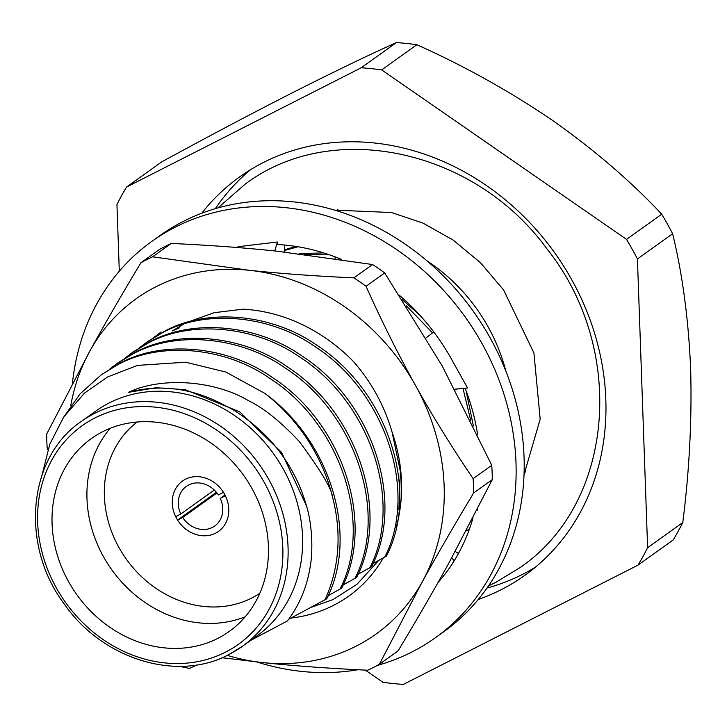 <?xml version="1.0" encoding="UTF-8"?>
<svg xmlns="http://www.w3.org/2000/svg" width="727" height="727" viewBox="0 0 727 727"><rect width="100%" height="100%" fill="white"/><g stroke="black" fill="none" stroke-linecap="round" stroke-linejoin="round"><path stroke-width="1.09" d="M455.147 389.863L457.692 388.909M454.793 389.181L467.534 387.982L453.085 362.064A204.16 176.625 -125.6 0 0 451.558 359.274L450.149 356.784M426.058 337.891L433.765 331.957M477.139 509.836L477.594 510.063L477.675 508.782M451.74 557.836L454.202 560.762M458.437 553.511L455.211 551.448M473.004 517.888A204.16 176.625 -125.6 0 1 437.981 582.572L442.434 577.329M274.824 250.933L277.378 242L251.051 245.135A204.16 176.625 -125.6 0 0 248.216 245.444L242.036 246.289M341.726 259.503A204.16 176.625 -125.6 0 0 276.978 244.49L277.378 242M284.166 251.942L284.73 245.044M335.074 258.503L335.147 256.876M377.322 665.414A243.672 210.812 -125.6 0 0 411.9 651.992A243.672 210.812 -125.6 0 0 435.491 637.67A243.672 210.812 -125.6 0 0 473.977 330.049A243.672 210.812 -125.6 0 0 175.398 227.078A243.672 210.812 -125.6 0 0 151.816 241.4A243.672 210.812 -125.6 0 0 72.418 383.465M256.776 661.961A243.672 210.812 -125.6 0 0 357.975 669.74M435.491 637.67L443.552 631.908A243.672 210.812 -125.6 0 0 482.037 324.278A243.672 210.812 -125.6 0 0 183.458 221.317A243.672 210.812 -125.6 0 0 159.867 235.639L151.816 241.4M451.558 359.274A204.16 176.625 -125.6 0 0 399.732 295.616M477.657 434.819A204.16 176.625 -125.6 0 0 465.144 388.209M248.216 245.444A204.16 176.625 -125.6 0 0 235.775 247.389M492.27 479.647L473.631 492.997C454.193 525.294 437.118 554.828 422.405 581.582L379.385 664.287L398.032 650.938C416.516 620.295 433.592 590.76 449.259 562.353L492.27 479.647A233.794 202.27 -125.6 0 0 491.77 465.307L442.343 366.181L384.701 272.943A233.794 202.27 -125.6 0 0 372.542 264.528L275.996 251.06C242.6 247.607 207.677 245.072 171.236 243.463A233.794 202.27 -125.6 0 0 165.347 246.326A233.794 202.27 -125.6 0 0 159.576 249.388L140.929 262.738A233.794 202.27 -125.6 0 1 146.7 259.675A233.794 202.27 -125.6 0 1 152.588 256.813L249.134 270.28A206.132 178.333 -125.6 0 0 89.703 351.323C104.424 324.569 121.5 295.044 140.929 262.738M47.855 449.831L47.2 448.377A233.794 202.27 -125.6 0 1 46.692 434.037L89.703 351.323A206.132 178.333 -125.6 0 0 70.773 405.63M227.233 655.345A206.132 178.333 -125.6 0 0 262.974 662.624L222.026 657.717M379.385 664.287A233.794 202.27 -125.6 0 1 373.614 667.359A233.794 202.27 -125.6 0 1 367.735 670.212C329.331 668.44 294.417 665.914 262.974 662.624A206.132 178.333 -125.6 0 0 356.085 646.176A206.132 178.333 -125.6 0 0 422.405 581.582A206.132 178.333 -125.6 0 0 415.48 385.41A206.132 178.333 -125.6 0 0 249.134 270.28C280.577 273.57 315.5 276.106 353.895 277.878L372.542 264.528M384.701 272.943L366.054 286.293C381.457 320.725 397.933 353.758 415.48 385.41C432.211 415.453 451.422 446.532 473.123 478.648L491.77 465.307M366.054 286.293A233.794 202.27 -125.6 0 0 353.895 277.878M473.631 492.997A233.794 202.27 -125.6 0 0 473.123 478.648M398.905 509.509L400.386 471.65L392.144 432.356C384.592 406.093 371.724 382.52 353.558 361.637A164.638 142.437 -125.6 0 0 243.027 309.175L214.183 312.692L187.193 322.297M171.236 243.463L152.588 256.813M392.144 432.356A159.395 137.903 54.4 0 1 396.079 527.648M383.165 558.172A159.395 137.903 54.4 0 1 333.411 605.427A159.395 137.903 54.4 0 1 291.127 618.041M179.305 327.868L172.254 331.003L183.522 324.178M311.71 607.172L333.021 599.566L356.893 584.363L378.485 560.671M216.401 492.297L177.588 520.078A30.952 26.781 -125.6 0 0 215.546 533.191A30.952 26.781 -125.6 0 0 218.545 531.373A30.952 26.781 -125.6 0 0 223.434 492.297A30.952 26.781 -125.6 0 0 185.503 479.22A30.952 26.781 -125.6 0 1 223.453 492.343L218.345 494.933A24.364 21.083 -125.6 0 0 188.702 484.964A24.364 21.083 -125.6 0 0 186.339 486.39A24.364 21.083 -125.6 0 0 180.778 514.034L214.292 490.043M180.778 514.034L175.67 516.624A30.952 26.781 -125.6 0 1 182.504 481.038A30.952 26.781 -125.6 0 0 177.615 520.114A30.952 26.781 -125.6 0 0 215.546 533.191A30.952 26.781 -125.6 0 0 218.545 531.373A30.952 26.781 -125.6 0 0 225.37 495.787L220.263 498.377L224.979 495.005M177.588 520.078L182.695 517.479A24.364 21.083 -125.6 0 0 212.348 527.448A24.364 21.083 -125.6 0 0 214.71 526.021A24.364 21.083 -125.6 0 0 220.263 498.377M216.937 492.961L182.695 517.479M185.503 479.22A30.952 26.781 -125.6 0 0 182.504 481.038A30.952 26.781 -125.6 0 1 185.503 479.22M139.784 347.515L148.035 341.299L164.266 331.412C207.05 307.703 272.243 313.646 316.981 345.352C386.937 390.335 420.515 490.098 386.464 556.064L372.969 563.607M124.871 358.193L133.114 351.977L149.344 342.09C192.137 318.381 257.322 324.333 302.059 356.03C372.015 401.022 405.593 500.776 371.542 566.742L358.047 574.294M109.95 368.871L118.192 362.664L134.422 352.777C177.215 329.058 242.4 335.011 287.138 366.708C357.093 411.7 390.672 511.454 356.63 577.429L343.126 584.971M62.849 418.325L79.988 393.979L101.407 374.678L119.51 363.455C162.294 339.745 227.478 345.688 272.225 377.395C342.181 422.378 375.759 522.14 341.708 588.107L328.204 595.649M250.606 640.432L287.374 620.976C299.206 605.418 306.785 587.516 310.111 567.287C313.173 550.948 312.301 523.931 306.176 504.811C300.033 483.537 289.873 464.208 275.697 446.832C265.237 433.247 242.255 413.418 224.87 405.466C192.61 388.118 160.44 383.747 128.352 392.353C162.066 376.368 215.028 380.575 248.598 400.75C263.765 408.065 280.667 421.651 299.315 441.534C320.734 470.433 331.803 488.971 332.539 497.132A164.638 142.437 54.4 0 0 264.855 393.416C330.585 441.107 359.029 535.154 326.786 598.784L288.583 619.377M179.451 666.332L189.474 668.413L197.126 664.851M478.266 599.466A244.99 211.948 -125.6 0 0 501.167 589.697A244.99 211.948 -125.6 0 0 524.885 575.302A244.99 211.948 -125.6 0 0 563.579 266.009A244.99 211.948 -125.6 0 0 263.383 162.494A244.99 211.948 -125.6 0 0 239.674 176.888A244.99 211.948 -125.6 0 0 201.761 213.22M365.29 670.103L382.875 682.271A323.052 279.486 -125.6 0 0 403.34 684.416L638.024 565.115A323.052 279.486 -125.6 0 0 647.612 547.704L637.425 258.939A323.052 279.486 -125.6 0 0 626.538 239.383L381.675 69.91A323.052 279.486 -125.6 0 0 361.21 67.775L126.525 187.066A323.052 279.486 -125.6 0 0 116.947 204.487L119.301 271.216M647.612 547.704L682.789 522.513A323.052 279.486 -125.6 0 1 673.211 539.934L638.024 565.115M682.789 522.513C689.396 470.36 692.022 419.143 690.65 368.862C688.496 319.153 682.48 274.115 672.611 233.749L637.425 258.939M672.611 233.749A323.052 279.486 -125.6 0 0 661.724 214.192C630.736 181.15 594.241 149.817 552.238 120.191C509.454 91.139 464.326 65.975 416.862 44.729L381.675 69.91M626.538 239.383L661.724 214.192M416.862 44.729A323.052 279.486 -125.6 0 0 396.397 42.584C367.035 55.797 332.239 72.591 292 92.965C250.979 113.903 207.549 136.876 161.712 161.885L126.525 187.066M361.21 67.775L396.397 42.584M524.067 473.504A165.956 143.582 -125.6 0 0 525.494 471.741M337.91 209.685A165.956 143.582 -125.6 0 0 335.765 210.476M486.981 588.061A244.99 211.948 -125.6 0 0 522.649 574.321A244.99 211.948 -125.6 0 0 535.345 567.224M250.688 169.582A244.99 211.948 -125.6 0 0 215.365 208.658M81.351 421.433C28.408 456.774 19.365 544.432 64.358 604.173C102.952 659.871 177.951 682.135 228.841 654.554L242.355 646.348L256.858 635.961A138.303 119.646 -125.6 0 0 278.705 461.363A138.303 119.646 -125.6 0 0 109.241 402.922A138.303 119.646 -125.6 0 0 95.846 411.055L81.351 421.433A138.303 119.646 54.4 0 1 94.737 413.309A138.303 119.646 54.4 0 1 264.201 471.75A138.303 119.646 54.4 0 1 242.355 646.348A138.303 119.646 54.4 0 1 228.969 654.473M217.764 638.397A118.546 102.562 -125.6 0 0 229.241 631.436A118.546 102.562 -125.6 0 0 247.971 481.774A118.546 102.562 -125.6 0 0 102.716 431.684A118.546 102.562 -125.6 0 0 91.239 438.654A118.546 102.562 -125.6 0 0 72.518 588.307A118.546 102.562 -125.6 0 0 217.764 638.397M137.185 422.005A105.37 91.166 -125.6 0 0 123.326 554.765A105.37 91.166 -125.6 0 0 251.66 598.076A105.37 91.166 -125.6 0 0 259.812 593.305M332.539 497.132C341.908 533.345 339.373 567.678 324.924 600.12M284.275 250.606L297.925 246.762M284.33 249.897L295.735 246.408M304.477 254.341L329.531 254.832M299.07 253.668L323.615 252.887M406.248 305.74L432.547 332.893M463.017 388.409L470.723 420.479M402.44 299.797L420.052 315.409M466.007 390.463L473.395 425.958M146.172 342.635L162.403 332.748C205.187 309.03 270.371 314.982 315.118 346.688C385.074 391.671 418.652 491.425 384.601 557.4M131.251 353.313L147.481 343.426C190.265 319.716 255.45 325.66 300.196 357.366C370.152 402.349 403.73 502.112 369.679 568.078M116.329 364L132.559 354.113C175.352 330.394 240.537 336.347 285.275 368.044C355.23 413.036 388.809 512.789 354.758 578.765M101.407 374.678L117.638 364.79C160.431 341.072 225.615 347.024 270.353 378.731C340.309 423.714 373.887 523.467 339.845 589.443M264.855 393.416L225.843 372.051L185.621 362.21L137.458 365.399L107.514 376.995L84.459 393.153L63.776 416.925L49.863 444.07L42.184 474.449M128.352 392.353L156.014 387.718L185.176 389.636L239.692 411.864L281.549 452.394L306.458 505.81M154.706 336.828L161.094 331.957M505.819 371.024A165.956 143.582 -125.6 0 0 426.894 260.784M245.172 616.805A118.546 102.562 54.4 0 1 111.758 569.75A118.546 102.562 54.4 0 1 110.222 428.294M95.046 417.907A134.35 116.229 -125.6 0 0 56.333 587.861A134.35 116.229 -125.6 0 0 225.443 652.183A134.35 116.229 -125.6 0 0 264.146 482.228A134.35 116.229 -125.6 0 0 95.046 417.907M488.526 585.835L495.796 582.336L519.578 567.896C614.942 503.602 626.792 348.624 546.831 248.707C474.958 149.717 332.648 118.065 244.972 184.294L217.973 207.904M466.243 530.828L469.333 529.301M524.031 474.622L540.188 419.161L533.918 352.968L503.593 289.937L480.338 262.601L453.075 240.019L423.005 223.116L391.48 212.511L334.693 210.148"/></g></svg>
